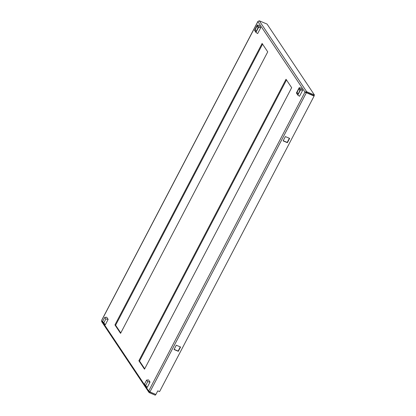 <?xml version="1.0" encoding="UTF-8"?>
<svg xmlns="http://www.w3.org/2000/svg" width="416" height="416" viewBox="0 0 416 416"><rect width="100%" height="100%" fill="white"/><g stroke="black" fill="none" stroke-linecap="round" stroke-linejoin="round"><path stroke-width="0.62" d="M120.78 332.951L115.617 325.224L262.569 44.138M144.706 368.774L139.547 361.046L286.494 79.96M149.49 391.706L149.334 392.678L148.84 392.236L148.704 391.009L149.926 391.955L155.896 394.472L157.789 390.853L159.588 391.612L314.085 96.091L305.651 92.378L306.316 92.404L306.67 91.723L314.439 95.004L267.056 24.081L259.293 20.8L257.998 21.403M149.692 392.002L149.38 391.295L149.692 392.002L155.522 394.316M114.941 324.938L262.106 43.446L267.727 51.865L120.567 333.356L114.941 324.938L115.617 325.224M138.871 360.76L286.031 79.264L291.658 87.682L144.498 369.179L138.871 360.76L139.547 361.046M314.439 95.004L314.085 95.685L306.316 92.404M174.122 349.357L178.136 351.052L180.305 346.908M283.192 140.722L287.206 142.418L289.375 138.278M306.14 92.539L314.085 96.091M178.318 351.317L174.039 349.513L176.285 345.212L180.565 347.022L178.318 351.317L178.136 351.052M287.388 142.688L283.109 140.878L285.355 136.583L289.635 138.388L287.388 142.688L287.206 142.418M149.334 392.678L155.303 395.2L155.657 394.519M149.926 391.955L306.316 92.81L304.975 92.092L306.67 91.723L259.293 20.8M257.878 21.471L101.582 320.445L101.956 321.755M305.651 92.378L304.975 92.092L257.894 21.616L101.624 320.533L148.704 391.009L304.975 92.092M299.64 89.216C300.446 90.21 298.043 94.806 297.362 93.574C296.556 92.581 298.964 87.984 299.64 89.216L299.634 89.211M297.726 93.73L297.362 93.574M300.591 89.788L297.814 95.103L299.541 96.262L302.619 90.376L301.064 88.052L299.187 87.688L300.591 89.788L302.619 90.376M297.814 95.103L296.41 92.997L299.187 87.688M146.624 380.068L148.6 379.912L150.025 382.044L147.207 387.436L144.498 384.14L146.624 380.068L147.706 381.68L145.574 385.752M150.025 382.044L147.706 381.68M104.749 317.382L106.725 317.226L108.15 319.358L105.331 324.75L102.622 321.454L104.749 317.382L105.83 318.994L103.698 323.066M108.15 319.358L105.83 318.994M255.486 30.883C254.68 29.895 257.088 25.298 257.764 26.53L257.764 26.53C258.57 27.524 256.168 32.12 255.486 30.883L255.85 31.044M260.744 27.69L259.189 25.366L257.312 25.002L258.716 27.102L260.744 27.69L257.665 33.576L255.939 32.417L254.535 30.311L257.312 25.002M258.716 27.102L255.939 32.417M101.561 321.469L148.84 392.236M306.4 92.648L306.233 92.357"/></g></svg>
